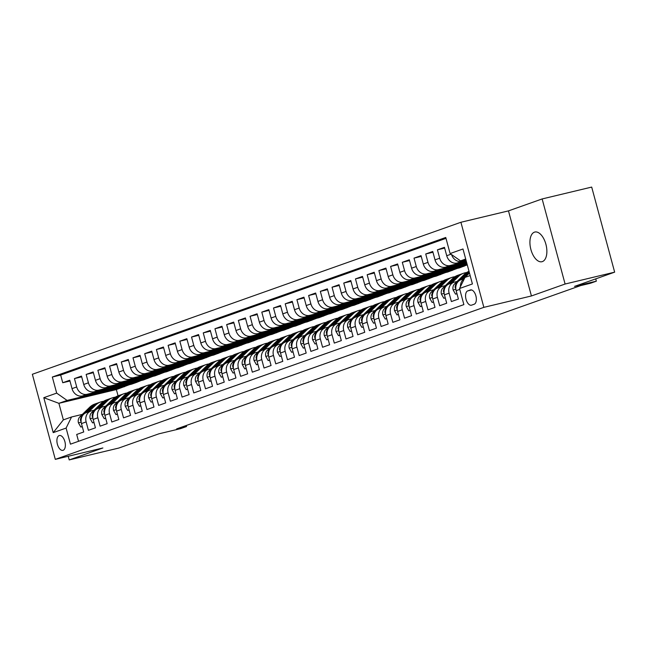<?xml version="1.0" encoding="UTF-8"?>
<svg xmlns="http://www.w3.org/2000/svg" width="647" height="647" viewBox="0 0 647 647"><rect width="100%" height="100%" fill="white"/><g stroke="black" fill="none" stroke-linecap="round" stroke-linejoin="round"><path stroke-width="0.97" d="M542.364 261.598A15.261 7.918 -103.5 0 0 545.995 244.631A15.261 7.918 -103.5 0 0 534.843 232.038A15.261 7.918 -103.5 0 0 534.422 232.168A15.261 7.918 -103.5 0 0 530.799 249.135A15.261 7.918 -103.5 0 0 541.951 261.72A15.261 7.918 -103.5 0 0 542.364 261.598M63.123 450.288A7.627 3.963 -103.5 0 0 64.935 441.804A7.627 3.963 -103.5 0 0 59.362 435.512A7.627 3.963 -103.5 0 0 59.152 435.577A7.627 3.963 -103.5 0 0 57.34 444.06A7.627 3.963 -103.5 0 0 62.913 450.352A7.627 3.963 -103.5 0 0 63.123 450.288M460.907 222.269L32.35 374.281L55.302 459.362L483.859 307.349L460.907 222.269L508.477 210.882L531.43 295.962L565.098 284.025L542.137 198.944L508.477 210.882M542.137 198.944L591.698 187.08L614.65 272.161L574.544 286.386L596.348 281.17L595.733 278.873M68.226 456.264L69.213 459.92L118.765 448.056L158.871 433.83L180.675 428.613L186.53 426.535L186.247 425.491M565.098 284.025L614.65 272.161M78.538 441.294L76.694 434.469L83.722 431.978L81.457 423.583L86.14 421.925A9.535 8.144 -109.5 0 1 90.879 411.039A9.535 8.144 -109.5 0 1 91.591 410.829L94.098 410.222M86.14 421.925L88.404 430.312L95.432 427.821L93.168 419.426L97.851 417.768A9.535 8.144 -109.5 0 1 102.59 406.882A9.535 8.144 -109.5 0 1 103.294 406.672L105.809 406.073M97.851 417.768L100.115 426.163L107.143 423.672L104.879 415.277L109.561 413.611A9.535 8.144 -109.5 0 1 114.301 402.725A9.535 8.144 -109.5 0 1 115.004 402.523L117.511 401.916M109.561 413.611L111.826 422.006L118.846 419.515L116.581 411.12L121.272 409.462A9.535 8.144 -109.5 0 1 126.011 398.576A9.535 8.144 -109.5 0 1 126.715 398.366L129.222 397.768M121.272 409.462L123.537 417.857L130.557 415.366L128.292 406.971L132.975 405.305A9.535 8.144 -109.5 0 1 137.722 394.419A9.535 8.144 -109.5 0 1 138.426 394.209L140.933 393.611M132.975 405.305L135.239 413.7L142.267 411.209L140.003 402.814L144.685 401.156A9.535 8.144 -109.5 0 1 149.425 390.27A9.535 8.144 -109.5 0 1 150.136 390.06L152.643 389.462M144.685 401.156L146.95 409.551L153.978 407.052L151.713 398.665L156.396 396.999A9.535 8.144 -109.5 0 1 161.135 386.113A9.535 8.144 -109.5 0 1 161.839 385.903L164.354 385.305M156.396 396.999L158.661 405.394L165.689 402.903L163.424 394.508L168.107 392.85A9.535 8.144 -109.5 0 1 172.846 381.965A9.535 8.144 -109.5 0 1 173.55 381.754L176.057 381.156M168.107 392.85L170.371 401.237L177.399 398.746L175.127 390.359L179.817 388.693A9.535 8.144 -109.5 0 1 184.557 377.808A9.535 8.144 -109.5 0 1 185.26 377.597L187.767 376.999M179.817 388.693L182.082 397.088L189.102 394.597L186.837 386.202L191.52 384.544A9.535 8.144 -109.5 0 1 196.267 373.659A9.535 8.144 -109.5 0 1 196.971 373.448L199.478 372.842M191.52 384.544L193.785 392.931L200.813 390.44L198.548 382.045L203.231 380.387A9.535 8.144 -109.5 0 1 207.97 369.502A9.535 8.144 -109.5 0 1 208.682 369.291L211.189 368.693M203.231 380.387L205.495 388.782L212.523 386.291L210.259 377.897L214.941 376.23A9.535 8.144 -109.5 0 1 219.681 365.345A9.535 8.144 -109.5 0 1 220.392 365.143L222.9 364.536M214.941 376.23L217.206 384.625L224.234 382.134L221.97 373.74L226.652 372.082A9.535 8.144 -109.5 0 1 231.391 361.196A9.535 8.144 -109.5 0 1 232.095 360.986L234.602 360.387M226.652 372.082L228.917 380.476L235.945 377.985L233.68 369.591L238.363 367.925A9.535 8.144 -109.5 0 1 243.102 357.039A9.535 8.144 -109.5 0 1 243.806 356.829L246.313 356.23M238.363 367.925L240.627 376.319L247.647 373.829L245.383 365.434L250.065 363.776A9.535 8.144 -109.5 0 1 254.813 352.89A9.535 8.144 -109.5 0 1 255.516 352.68L258.024 352.081M250.065 363.776L252.33 372.171L259.358 369.672L257.094 361.285L261.776 359.619A9.535 8.144 -109.5 0 1 266.515 348.733A9.535 8.144 -109.5 0 1 267.227 348.523L269.734 347.924M261.776 359.619L264.041 368.014L271.069 365.523L268.804 357.128L273.487 355.47A9.535 8.144 -109.5 0 1 278.226 344.584A9.535 8.144 -109.5 0 1 278.938 344.374L281.445 343.775M273.487 355.47L275.751 363.857L282.779 361.366L280.515 352.979L285.198 351.313A9.535 8.144 -109.5 0 1 289.937 340.427A9.535 8.144 -109.5 0 1 290.64 340.217L293.148 339.618M285.198 351.313L287.462 359.708L294.49 357.217L292.226 348.822L296.908 347.164A9.535 8.144 -109.5 0 1 301.648 336.278A9.535 8.144 -109.5 0 1 302.351 336.068L304.858 335.461M296.908 347.164L299.173 355.551L306.193 353.06L303.928 344.665L308.619 343.007A9.535 8.144 -109.5 0 1 313.358 332.121A9.535 8.144 -109.5 0 1 314.062 331.911L316.569 331.313M308.619 343.007L310.883 351.402L317.903 348.911L315.639 340.516L320.322 338.85A9.535 8.144 -109.5 0 1 325.061 327.964A9.535 8.144 -109.5 0 1 325.773 327.762L328.28 327.156M320.322 338.85L322.586 347.245L329.614 344.754L327.35 336.359L332.032 334.701A9.535 8.144 -109.5 0 1 336.772 323.815A9.535 8.144 -109.5 0 1 337.483 323.605L339.99 323.007M332.032 334.701L334.297 343.096L341.325 340.605L339.06 332.21L343.743 330.544A9.535 8.144 -109.5 0 1 348.482 319.658A9.535 8.144 -109.5 0 1 349.186 319.448L351.701 318.85M343.743 330.544L346.008 338.939L353.036 336.448L350.771 328.053L355.454 326.395A9.535 8.144 -109.5 0 1 360.193 315.51A9.535 8.144 -109.5 0 1 360.897 315.299L363.404 314.701M355.454 326.395L357.718 334.79L364.738 332.291L362.474 323.904L367.164 322.238A9.535 8.144 -109.5 0 1 371.904 311.353A9.535 8.144 -109.5 0 1 372.607 311.142L375.114 310.544M367.164 322.238L369.429 330.633L376.449 328.142L374.184 319.747L378.867 318.089A9.535 8.144 -109.5 0 1 383.614 307.204A9.535 8.144 -109.5 0 1 384.318 306.993L386.825 306.395M378.867 318.089L381.132 326.476L388.16 323.985L385.895 315.599L390.578 313.932A9.535 8.144 -109.5 0 1 395.317 303.047A9.535 8.144 -109.5 0 1 396.029 302.836L398.536 302.238M390.578 313.932L392.842 322.327L399.87 319.836L397.606 311.442L402.288 309.784A9.535 8.144 -109.5 0 1 407.028 298.898A9.535 8.144 -109.5 0 1 407.739 298.688L410.247 298.081M402.288 309.784L404.553 318.17L411.581 315.679L409.316 307.285L413.999 305.627A9.535 8.144 -109.5 0 1 418.738 294.741A9.535 8.144 -109.5 0 1 419.442 294.531L421.949 293.932M413.999 305.627L416.264 314.021L423.292 311.53L421.027 303.136L425.71 301.47A9.535 8.144 -109.5 0 1 430.449 290.584A9.535 8.144 -109.5 0 1 431.153 290.382L433.66 289.775M425.71 301.47L427.974 309.864L434.994 307.374L432.73 298.979L437.412 297.321A9.535 8.144 -109.5 0 1 442.16 286.435A9.535 8.144 -109.5 0 1 442.863 286.225L445.371 285.626M437.412 297.321L439.677 305.716L446.705 303.225L444.44 294.83L449.123 293.164A9.535 8.144 -109.5 0 1 453.862 282.278A9.535 8.144 -109.5 0 1 454.574 282.068L457.081 281.469M449.123 293.164L451.388 301.559L458.416 299.068L456.151 290.673A9.535 8.144 -109.5 0 1 460.89 279.787L464.433 278.533M466.188 260.854L457.13 263.022A9.535 8.144 -109.5 0 1 446.721 255.727L444.457 247.332L437.429 249.823L444.659 248.092M466.527 262.124L445.419 267.179A9.535 8.144 70.5 0 1 435.01 259.876L432.746 251.481L425.718 253.98L432.948 252.249M466.867 263.394L433.708 271.328A9.535 8.144 70.5 0 1 423.3 264.033L421.035 255.638L414.015 258.129L421.246 256.398M467.215 264.663L422.006 275.485A9.535 8.144 70.5 0 1 411.589 268.182L409.325 259.795L402.305 262.286L409.535 260.555M467.263 264.849L459.451 267.874L410.295 279.633A9.535 8.144 70.5 0 1 399.886 272.338L397.622 263.944L390.594 266.435L397.824 264.704M457.267 268.392L447.74 272.023L398.584 283.79A9.535 8.144 70.5 0 1 388.176 276.487L385.911 268.101L378.883 270.592L386.113 268.861M445.557 272.549L436.029 276.18L386.874 287.947A9.535 8.144 70.5 0 1 376.465 280.644L374.201 272.25L367.173 274.74L374.403 273.01M433.846 276.706L424.327 280.329L375.163 292.096A9.535 8.144 70.5 0 1 364.754 284.801L362.49 276.406L355.47 278.897L362.7 277.167M422.143 280.855L412.616 284.486L363.46 296.253A9.535 8.144 70.5 0 1 353.044 288.95L350.779 280.555L343.759 283.046L350.989 281.316M410.433 285.012L400.905 288.643L351.75 300.402A9.535 8.144 70.5 0 1 341.341 293.107L339.077 284.712L332.048 287.203L339.279 285.473M398.722 289.16L389.195 292.792L340.039 304.559A9.535 8.144 70.5 0 1 329.63 297.256L327.366 288.861L320.338 291.36L327.568 289.63M387.011 293.317L377.484 296.949L328.328 308.708A9.535 8.144 70.5 0 1 317.92 301.413L315.655 293.018L308.627 295.509L315.857 293.778M375.3 297.466L365.781 301.098L316.618 312.865A9.535 8.144 70.5 0 1 306.209 305.562L303.944 297.175L296.916 299.666L304.155 297.935M363.598 301.623L354.071 305.255L304.915 317.014A9.535 8.144 70.5 0 1 294.498 309.719L292.234 301.324L285.214 303.815L292.444 302.084M351.887 305.772L342.36 309.403L293.204 321.171A9.535 8.144 70.5 0 1 282.796 313.868L280.531 305.481L273.503 307.972L280.733 306.241M340.176 309.929L330.649 313.56L281.494 325.328A9.535 8.144 70.5 0 1 271.085 318.025L268.82 309.63L261.792 312.121L269.023 310.39M328.466 314.086L318.939 317.709L269.783 329.477A9.535 8.144 70.5 0 1 259.374 322.182L257.11 313.787L250.082 316.278L257.312 314.547M316.755 318.235L307.228 321.866L258.072 333.634A9.535 8.144 70.5 0 1 247.664 326.331L245.399 317.936L238.371 320.427L245.609 318.696M305.044 322.392L295.525 326.023L246.37 337.783A9.535 8.144 70.5 0 1 235.953 330.488L233.688 322.093L226.668 324.584L233.899 322.853M293.342 326.541L283.815 330.172L234.659 341.94A9.535 8.144 70.5 0 1 224.242 334.636L221.978 326.242L214.958 328.741L222.188 327.01M281.631 330.698L272.104 334.329L222.948 346.088A9.535 8.144 70.5 0 1 212.54 338.793L210.275 330.399L203.247 332.89L210.477 331.159M269.92 334.847L260.393 338.478L211.237 350.245A9.535 8.144 70.5 0 1 200.829 342.942L198.564 334.556L191.536 337.047L198.766 335.316M258.21 339.004L248.683 342.635L199.527 354.394A9.535 8.144 70.5 0 1 189.118 347.099L186.854 338.704L179.826 341.195L187.056 339.465M246.499 343.153L236.98 346.784L187.816 358.551A9.535 8.144 70.5 0 1 177.407 351.248L175.143 342.861L168.123 345.352L175.353 343.622M234.796 347.31L225.269 350.941L176.113 362.708A9.535 8.144 70.5 0 1 165.697 355.405L163.432 347.01L156.412 349.501L163.642 347.771M223.086 351.467L213.559 355.09L164.403 366.857A9.535 8.144 70.5 0 1 153.994 359.562L151.73 351.167L144.702 353.658L151.932 351.928M211.375 355.615L201.848 359.247L152.692 371.014A9.535 8.144 70.5 0 1 142.283 363.711L140.019 355.316L132.991 357.807L140.221 356.076M199.664 359.772L190.137 363.404L140.981 375.163A9.535 8.144 70.5 0 1 130.573 367.868L128.308 359.473L121.28 361.964L128.51 360.233M187.953 363.921L178.435 367.553L129.271 379.32A9.535 8.144 70.5 0 1 118.862 372.017L116.597 363.622L109.578 366.121L116.808 364.39M176.251 368.078L166.724 371.71L117.568 383.469A9.535 8.144 70.5 0 1 107.151 376.174L104.887 367.779L97.867 370.27L105.097 368.539M164.54 372.227L155.013 375.858L105.857 387.626A9.535 8.144 70.5 0 1 95.449 380.323L93.184 371.936L86.156 374.427L93.386 372.696M152.829 376.384L143.302 380.015L94.147 391.775A9.535 8.144 70.5 0 1 83.738 384.48L81.473 376.085L74.445 378.576L81.676 376.845M596.348 281.17L590.493 283.249L580.585 285.618L176.615 428.912L186.53 426.535M470.32 289.977L467.749 290.891A7.392 3.833 -103.5 0 0 465.986 299.108A7.392 3.833 -103.5 0 0 471.388 305.206A7.392 3.833 -103.5 0 0 471.59 305.149L474.17 304.236A7.392 3.833 -103.5 0 0 475.925 296.019A7.392 3.833 -103.5 0 0 470.523 289.921A7.392 3.833 -103.5 0 0 470.32 289.977L470.733 289.88M129.408 384.69L116.371 389.567L58.893 403.324L63.357 419.879L71.55 416.975L66.107 428.071L70.45 444.166L463.875 304.608L459.532 288.513L464.983 277.417L470.159 275.582M66.107 428.071L53.224 432.633L43.794 397.687L56.677 393.117L52.334 377.023L445.759 237.465L450.102 253.559L462.985 248.99L472.415 283.944L459.532 288.513M141.119 380.533L136.274 382.506L87.119 394.274A9.535 8.144 -109.5 0 1 76.71 386.971L74.445 378.576M136.274 382.506L131.592 384.164L82.436 395.932L87.119 394.274M147.985 378.349L98.829 390.117A9.535 8.144 -109.5 0 1 88.421 382.814L86.156 374.427M159.696 374.201L110.54 385.968A9.535 8.144 -109.5 0 1 100.131 378.665L97.867 370.27M171.406 370.044L122.251 381.811A9.535 8.144 -109.5 0 1 111.842 374.508L109.578 366.121M183.117 365.895L133.961 377.654A9.535 8.144 -109.5 0 1 123.545 370.359L121.28 361.964M194.82 361.738L145.664 373.505A9.535 8.144 -109.5 0 1 135.255 366.202L132.991 357.807M206.53 357.589L157.375 369.348A9.535 8.144 -109.5 0 1 146.966 362.053L144.702 353.658M218.241 353.432L169.085 365.199A9.535 8.144 -109.5 0 1 158.677 357.896L156.412 349.501M229.952 349.275L180.796 361.042A9.535 8.144 -109.5 0 1 170.387 353.747L168.123 345.352M241.663 345.126L192.507 356.893A9.535 8.144 -109.5 0 1 182.09 349.59L179.826 341.195M253.373 340.969L204.209 352.736A9.535 8.144 -109.5 0 1 193.801 345.433L191.536 337.047M265.076 336.82L215.92 348.587A9.535 8.144 -109.5 0 1 205.511 341.284L203.247 332.89M276.787 332.663L227.631 344.43A9.535 8.144 -109.5 0 1 217.222 337.127L214.958 328.741M288.497 328.514L239.341 340.273A9.535 8.144 -109.5 0 1 228.933 332.979L226.668 324.584M300.208 324.357L251.052 336.125A9.535 8.144 -109.5 0 1 240.635 328.822L238.371 320.427M311.919 320.208L262.755 331.968A9.535 8.144 -109.5 0 1 252.346 324.673L250.082 316.278M323.621 316.051L274.465 327.819A9.535 8.144 -109.5 0 1 264.057 320.516L261.792 312.121M335.332 311.894L286.176 323.662A9.535 8.144 -109.5 0 1 275.768 316.367L273.503 307.972M347.043 307.746L297.887 319.513A9.535 8.144 -109.5 0 1 287.478 312.21L285.214 303.815M358.753 303.589L309.598 315.356A9.535 8.144 -109.5 0 1 299.181 308.053L296.916 299.666M370.464 299.44L321.3 311.207A9.535 8.144 -109.5 0 1 310.892 303.904L308.627 295.509M382.167 295.283L333.011 307.05A9.535 8.144 -109.5 0 1 322.602 299.747L320.338 291.36M393.877 291.134L344.722 302.893A9.535 8.144 -109.5 0 1 334.313 295.598L332.048 287.203M405.588 286.977L356.432 298.744A9.535 8.144 -109.5 0 1 346.024 291.441L343.759 283.046M417.299 282.828L368.143 294.587A9.535 8.144 -109.5 0 1 357.734 287.292L355.47 278.897M429.01 278.671L379.854 290.438A9.535 8.144 -109.5 0 1 369.437 283.135L367.173 274.74M440.72 274.514L391.556 286.281A9.535 8.144 -109.5 0 1 381.148 278.986L378.883 270.592M452.423 270.365L403.267 282.132A9.535 8.144 -109.5 0 1 392.858 274.829L390.594 266.435M464.134 266.208L414.978 277.975A9.535 8.144 -109.5 0 1 404.569 270.672L402.305 262.286M467.077 264.154L426.688 273.818A9.535 8.144 -109.5 0 1 416.28 266.524L414.015 258.129M466.73 262.884L438.399 269.67A9.535 8.144 -109.5 0 1 427.982 262.367L425.718 253.98M466.39 261.614L450.102 265.513A9.535 8.144 -109.5 0 1 439.693 258.218L437.429 249.823M466.05 260.353L461.812 261.364A9.535 8.144 -109.5 0 1 451.557 254.578M446.001 238.347L60.656 375.025L62.735 382.733L69.965 381.002M82.436 395.932A9.535 8.144 70.5 0 1 72.027 388.629L69.763 380.242L62.735 382.733M460.462 286.621A9.535 8.144 -109.5 0 1 464.352 278.695M71.55 416.975L82.387 414.379M465.694 259.026L460.518 260.862L450.102 253.559M465.84 259.584L460.518 260.862M531.43 295.962L483.859 307.349M69.213 459.92L102.881 447.975L55.302 459.362M116.371 389.567L118.061 395.81M124.572 386.663L67.086 400.42L58.893 403.324L43.794 397.687M453.862 282.278L449.18 283.944A9.535 8.144 70.5 0 0 444.44 294.83M465.816 263.644L460.915 265.383L467.013 263.927M460.769 264.858L460.915 265.383M442.16 286.435L437.469 288.093A9.535 8.144 70.5 0 0 432.73 298.979M454.113 267.801L449.204 269.54L464.069 265.982M449.067 269.006L449.204 269.54M430.449 290.584L425.766 292.25A9.535 8.144 70.5 0 0 421.027 303.136M442.402 271.95L437.493 273.689L452.366 270.131M437.356 273.163L437.493 273.689M418.738 294.741L414.056 296.399A9.535 8.144 70.5 0 0 409.316 307.285M430.692 276.107L425.791 277.846L440.656 274.288M425.645 277.312L425.791 277.846M407.028 298.898L402.345 300.556A9.535 8.144 70.5 0 0 397.606 311.442M418.981 280.256L414.08 282.003L428.945 278.445M413.934 281.469L414.08 282.003M395.317 303.047L390.634 304.713A9.535 8.144 70.5 0 0 385.895 315.599M407.27 284.413L402.369 286.152L417.234 282.593M402.224 285.618L402.369 286.152M383.614 307.204L378.924 308.862A9.535 8.144 70.5 0 0 374.184 319.747M395.568 288.57L390.659 290.309L405.523 286.75M390.521 289.775L390.659 290.309M371.904 311.353L367.221 313.019A9.535 8.144 70.5 0 0 362.474 323.904M383.857 292.719L378.948 294.458L393.821 290.899M378.81 293.924L378.948 294.458M360.193 315.51L355.51 317.167A9.535 8.144 70.5 0 0 350.771 328.053M372.146 296.876L367.245 298.615L382.11 295.056M367.1 298.081L367.245 298.615M348.482 319.658L343.8 321.324A9.535 8.144 70.5 0 0 339.06 332.21M360.436 301.025L355.535 302.764L370.399 299.205M355.389 302.238L355.535 302.764M336.772 323.815L332.089 325.473A9.535 8.144 70.5 0 0 327.35 336.359M348.725 305.182L343.824 306.921L358.689 303.362M343.678 306.387L343.824 306.921M325.061 327.964L320.378 329.63A9.535 8.144 70.5 0 0 315.639 340.516M337.022 309.331L332.113 311.07L346.978 307.519M331.968 310.544L332.113 311.07M313.358 332.121L308.676 333.779A9.535 8.144 70.5 0 0 303.928 344.665M325.312 313.488L320.402 315.226L335.275 311.668M320.265 314.693L320.402 315.226M301.648 336.278L296.965 337.936A9.535 8.144 70.5 0 0 292.226 348.822M313.601 317.637L308.7 319.383L323.565 315.825M308.554 318.85L308.7 319.383M289.937 340.427L285.254 342.093A9.535 8.144 70.5 0 0 280.515 352.979M301.89 321.794L296.989 323.532L311.854 319.974M296.844 322.999L296.989 323.532M278.226 344.584L273.544 346.242A9.535 8.144 70.5 0 0 268.804 357.128M290.18 325.951L285.278 327.689L300.143 324.131M285.133 327.156L285.278 327.689M266.515 348.733L261.833 350.399A9.535 8.144 70.5 0 0 257.094 361.285M278.477 330.099L273.568 331.838L288.433 328.28M273.422 331.304L273.568 331.838M254.813 352.89L250.122 354.548A9.535 8.144 70.5 0 0 245.383 365.434M266.766 334.256L261.857 335.995L276.722 332.437M261.72 335.461L261.857 335.995M243.102 357.039L238.419 358.705A9.535 8.144 70.5 0 0 233.68 369.591M255.055 338.405L250.154 340.144L265.019 336.586M250.009 339.618L250.154 340.144M231.391 361.196L226.709 362.854A9.535 8.144 70.5 0 0 221.97 373.74M243.345 342.562L238.444 344.301L253.309 340.743M238.298 343.767L238.444 344.301M219.681 365.345L214.998 367.011A9.535 8.144 70.5 0 0 210.259 377.897M231.634 346.711L226.733 348.45L241.598 344.9M226.587 347.924L226.733 348.45M207.97 369.502L203.287 371.16A9.535 8.144 70.5 0 0 198.548 382.045M219.923 350.868L215.022 352.607L229.887 349.048M214.877 352.073L215.022 352.607M196.267 373.659L191.577 375.317A9.535 8.144 70.5 0 0 186.837 386.202M208.221 355.017L203.312 356.764L218.176 353.205M203.174 356.23L203.312 356.764M184.557 377.808L179.874 379.474A9.535 8.144 70.5 0 0 175.127 390.359M196.51 359.174L191.601 360.913L206.474 357.354M191.463 360.379L191.601 360.913M172.846 381.965L168.163 383.622A9.535 8.144 70.5 0 0 163.424 394.508M184.799 363.331L179.898 365.07L194.763 361.511M179.753 364.536L179.898 365.07M161.135 386.113L156.453 387.779A9.535 8.144 70.5 0 0 151.713 398.665M173.089 367.48L168.188 369.219L183.052 365.66M168.042 368.685L168.188 369.219M149.425 390.27L144.742 391.928A9.535 8.144 70.5 0 0 140.003 402.814M161.378 371.637L156.477 373.376L171.342 369.817M156.331 372.842L156.477 373.376M137.722 394.419L133.031 396.085A9.535 8.144 70.5 0 0 128.292 406.971M149.675 375.786L144.766 377.524L159.631 373.966M144.629 376.999L144.766 377.524M126.011 398.576L121.329 400.234A9.535 8.144 70.5 0 0 116.581 411.12M137.965 379.943L133.056 381.681L147.928 378.123M132.918 381.148L133.056 381.681M114.301 402.725L109.618 404.391A9.535 8.144 70.5 0 0 104.879 415.277M126.254 384.092L121.353 385.83L136.218 382.28M121.207 385.305L121.353 385.83M102.59 406.882L97.907 408.54A9.535 8.144 70.5 0 0 93.168 419.426M114.543 388.249L109.642 389.987L124.507 386.429M109.497 389.454L109.642 389.987M60.656 375.025L52.334 377.023M56.677 393.117L67.086 400.42M90.879 411.039L86.197 412.697A9.535 8.144 70.5 0 0 81.457 423.583M53.224 432.633L63.357 419.879M463.47 278.873L469.463 273.018M456.944 293.625L455.528 294.126L453.118 289.937A6.316 5.394 -109.5 0 1 454.574 283.92L464.433 274.296A18.237 15.568 -109.5 0 1 469.01 271.328M461.238 279.666L468.064 273.01A18.237 15.568 -109.5 0 1 469.196 272.015M469.083 271.611A18.237 15.568 70.5 0 0 466.657 273.503L459.58 280.418M457.243 282.69L456.798 283.127A6.316 5.394 70.5 0 0 455.124 287.365L455.795 288.57M455.528 294.126L456.984 293.778M451.76 283.03L458.577 276.374A18.237 15.568 -109.5 0 1 463.527 273.269A18.237 15.568 -109.5 0 1 466.584 272.573M445.233 297.774L443.818 298.275L441.408 294.094A6.316 5.394 -109.5 0 1 442.863 288.069L452.722 278.453A18.237 15.568 -109.5 0 1 457.68 275.347L459.904 274.554A18.237 15.568 70.5 0 0 454.946 277.66L447.87 284.567M449.536 283.815L456.353 277.159A18.237 15.568 -109.5 0 1 461.303 274.061L463.527 273.269M460.607 274.328A18.237 15.568 70.5 0 0 459.904 274.554M445.54 286.847L445.087 287.284A6.316 5.394 70.5 0 0 443.413 291.522L444.085 292.727M443.818 298.275L445.282 297.927M440.049 287.179L446.867 280.523A18.237 15.568 -109.5 0 1 451.824 277.426A18.237 15.568 -109.5 0 1 454.873 276.73M433.53 301.931L432.107 302.432L429.697 298.251A6.316 5.394 -109.5 0 1 431.153 292.226L441.011 282.602A18.237 15.568 -109.5 0 1 445.969 279.496L448.193 278.711A18.237 15.568 70.5 0 0 443.235 281.817L436.159 288.724M437.825 287.972L444.643 281.316A18.237 15.568 -109.5 0 1 449.6 278.21L451.824 277.426M448.905 278.477A18.237 15.568 70.5 0 0 448.193 278.711M433.83 290.996L433.377 291.433A6.316 5.394 70.5 0 0 431.703 295.679L432.382 296.884M432.107 302.432L433.571 302.084M428.338 291.336L435.156 284.68A18.237 15.568 -109.5 0 1 440.114 281.574A18.237 15.568 -109.5 0 1 443.163 280.879M421.82 306.08L420.404 306.581L417.986 302.4A6.316 5.394 -109.5 0 1 419.442 296.383L429.301 286.758A18.237 15.568 -109.5 0 1 434.258 283.653L436.482 282.86A18.237 15.568 70.5 0 0 431.533 285.966L424.448 292.873M426.114 292.12L432.932 285.464A18.237 15.568 -109.5 0 1 437.89 282.367L440.114 281.574M437.194 282.634A18.237 15.568 70.5 0 0 436.482 282.86M422.119 295.153L421.666 295.59A6.316 5.394 70.5 0 0 419.992 299.828L420.671 301.033M420.404 306.581L421.86 306.233M416.628 295.485L423.453 288.829A18.237 15.568 -109.5 0 1 428.403 285.731A18.237 15.568 -109.5 0 1 431.452 285.036M410.109 310.236L408.694 310.738L406.284 306.557A6.316 5.394 -109.5 0 1 407.739 300.531L417.598 290.907A18.237 15.568 -109.5 0 1 422.548 287.802L424.772 287.017A18.237 15.568 70.5 0 0 419.822 290.123L412.737 297.03M414.403 296.277L421.221 289.621A18.237 15.568 -109.5 0 1 426.179 286.516L428.403 285.731M425.483 286.783A18.237 15.568 70.5 0 0 424.772 287.017M410.408 299.302L409.963 299.747A6.316 5.394 70.5 0 0 408.281 303.985L408.961 305.19M408.694 310.738L410.149 310.39M404.925 299.642L411.743 292.986A18.237 15.568 -109.5 0 1 416.692 289.88A18.237 15.568 -109.5 0 1 419.741 289.193M398.398 314.385L396.983 314.895L394.573 310.706A6.316 5.394 -109.5 0 1 396.029 304.688L405.887 295.064A18.237 15.568 -109.5 0 1 410.837 291.959L413.061 291.166A18.237 15.568 70.5 0 0 408.111 294.272L401.035 301.187M402.693 300.434L409.519 293.778A18.237 15.568 -109.5 0 1 414.468 290.673L416.692 289.88M413.773 290.94A18.237 15.568 70.5 0 0 413.061 291.166M398.698 303.459L398.253 303.896A6.316 5.394 70.5 0 0 396.579 308.134L397.25 309.339M396.983 314.895L398.439 314.539M393.214 303.799L400.032 297.143A18.237 15.568 -109.5 0 1 404.982 294.037A18.237 15.568 -109.5 0 1 408.031 293.342M386.688 318.542L385.272 319.044L382.862 314.863A6.316 5.394 -109.5 0 1 384.318 308.837L394.177 299.213A18.237 15.568 -109.5 0 1 399.126 296.116L401.358 295.323A18.237 15.568 70.5 0 0 396.401 298.429L389.324 305.335M390.99 304.583L397.808 297.927A18.237 15.568 -109.5 0 1 402.757 294.822L404.982 294.037M402.062 295.097A18.237 15.568 70.5 0 0 401.358 295.323M386.995 307.608L386.542 308.053A6.316 5.394 70.5 0 0 384.868 312.291L385.539 313.496M385.272 319.044L386.736 318.696M381.504 307.948L388.321 301.292A18.237 15.568 -109.5 0 1 393.279 298.186A18.237 15.568 -109.5 0 1 396.328 297.499M374.985 322.691L373.562 323.201L371.152 319.011A6.316 5.394 -109.5 0 1 372.607 312.994L382.466 303.37A18.237 15.568 -109.5 0 1 387.424 300.265L389.648 299.48A18.237 15.568 70.5 0 0 384.69 302.578L377.613 309.492M379.279 308.74L386.097 302.084A18.237 15.568 -109.5 0 1 391.047 298.979L393.279 298.186M390.351 299.246A18.237 15.568 70.5 0 0 389.648 299.48M375.284 311.765L374.831 312.202A6.316 5.394 70.5 0 0 373.157 316.44L373.837 317.645M373.562 323.201L375.025 322.845M369.793 312.105L376.611 305.449A18.237 15.568 -109.5 0 1 381.568 302.343A18.237 15.568 -109.5 0 1 384.617 301.648M363.274 326.848L361.859 327.35L359.441 323.168A6.316 5.394 -109.5 0 1 360.897 317.143L370.755 307.519A18.237 15.568 -109.5 0 1 375.713 304.422L377.937 303.629A18.237 15.568 70.5 0 0 372.979 306.735L365.903 313.641M367.569 312.889L374.387 306.233A18.237 15.568 -109.5 0 1 379.344 303.128L381.568 302.343M378.649 303.403A18.237 15.568 70.5 0 0 377.937 303.629M363.574 315.914L363.121 316.359A6.316 5.394 70.5 0 0 361.447 320.597L362.126 321.802M361.859 327.35L363.315 327.002M358.082 316.254L364.9 309.598A18.237 15.568 -109.5 0 1 369.858 306.492A18.237 15.568 -109.5 0 1 372.907 305.805M351.564 331.005L350.148 331.507L347.738 327.317A6.316 5.394 -109.5 0 1 349.186 321.3L359.053 311.676A18.237 15.568 -109.5 0 1 364.002 308.57L366.226 307.786A18.237 15.568 70.5 0 0 361.277 310.883L354.192 317.798M355.858 317.046L362.676 310.39A18.237 15.568 -109.5 0 1 367.633 307.285L369.858 306.492M366.938 307.551A18.237 15.568 70.5 0 0 366.226 307.786M351.863 320.071L351.418 320.508A6.316 5.394 70.5 0 0 349.736 324.745L350.415 325.951M350.148 331.507L351.604 331.159M346.371 320.411L353.197 313.755A18.237 15.568 -109.5 0 1 358.147 310.649A18.237 15.568 -109.5 0 1 361.196 309.953M339.853 335.154L338.438 335.656L336.028 331.474A6.316 5.394 -109.5 0 1 337.483 325.449L347.342 315.833A18.237 15.568 -109.5 0 1 352.291 312.727L354.516 311.935A18.237 15.568 70.5 0 0 349.566 315.04L342.489 321.947M344.147 321.195L350.973 314.539A18.237 15.568 -109.5 0 1 355.923 311.442L358.147 310.649M355.227 311.708A18.237 15.568 70.5 0 0 354.516 311.935M340.152 324.228L339.707 324.665A6.316 5.394 70.5 0 0 338.033 328.902L338.704 330.107M338.438 335.656L339.893 335.308M334.669 324.559L341.487 317.903A18.237 15.568 -109.5 0 1 346.436 314.806A18.237 15.568 -109.5 0 1 349.485 314.11M328.142 339.311L326.727 339.812L324.317 335.631A6.316 5.394 -109.5 0 1 325.773 329.606L335.631 319.982A18.237 15.568 -109.5 0 1 340.581 316.876L342.813 316.092A18.237 15.568 70.5 0 0 337.855 319.197L330.779 326.104M332.445 325.352L339.263 318.696A18.237 15.568 -109.5 0 1 344.212 315.59L346.436 314.806M343.517 315.857A18.237 15.568 70.5 0 0 342.813 316.092M328.45 328.377L327.997 328.813A6.316 5.394 70.5 0 0 326.323 333.059L326.994 334.264M326.727 339.812L328.183 339.465M322.958 328.716L329.776 322.06A18.237 15.568 -109.5 0 1 334.734 318.955A18.237 15.568 -109.5 0 1 337.783 318.259M316.44 343.46L315.016 343.961L312.606 339.78A6.316 5.394 -109.5 0 1 314.062 333.763L323.921 324.139A18.237 15.568 -109.5 0 1 328.878 321.033L331.102 320.241A18.237 15.568 70.5 0 0 326.145 323.346L319.068 330.253M320.734 329.501L327.552 322.845A18.237 15.568 -109.5 0 1 332.501 319.747L334.734 318.955M331.806 320.014A18.237 15.568 70.5 0 0 331.102 320.241M316.739 332.534L316.286 332.97A6.316 5.394 70.5 0 0 314.612 337.208L315.283 338.413M315.016 343.961L316.48 343.614M311.247 332.865L318.065 326.209A18.237 15.568 -109.5 0 1 323.023 323.112A18.237 15.568 -109.5 0 1 326.072 322.416M304.729 347.617L303.306 348.118L300.895 343.937A6.316 5.394 -109.5 0 1 302.351 337.912L312.21 328.288A18.237 15.568 -109.5 0 1 317.167 325.182L319.392 324.398A18.237 15.568 70.5 0 0 314.434 327.503L307.357 334.41M309.023 333.658L315.841 327.002A18.237 15.568 -109.5 0 1 320.799 323.896L323.023 323.112M320.103 324.163A18.237 15.568 70.5 0 0 319.392 324.398M305.028 336.683L304.575 337.127A6.316 5.394 70.5 0 0 302.901 341.365L303.58 342.57M303.306 348.118L304.769 347.771M299.537 337.022L306.354 330.366A18.237 15.568 -109.5 0 1 311.312 327.261A18.237 15.568 -109.5 0 1 314.361 326.573M293.018 351.766L291.603 352.275L289.193 348.086A6.316 5.394 -109.5 0 1 290.64 342.069L300.507 332.445A18.237 15.568 -109.5 0 1 305.457 329.339L307.681 328.547A18.237 15.568 70.5 0 0 302.731 331.652L295.647 338.567M297.313 337.815L304.13 331.159A18.237 15.568 -109.5 0 1 309.088 328.053L311.312 327.261M308.393 328.32A18.237 15.568 70.5 0 0 307.681 328.547M293.317 340.84L292.873 341.276A6.316 5.394 70.5 0 0 291.19 345.514L291.87 346.719M291.603 352.275L293.059 351.919M287.826 341.179L294.652 334.523A18.237 15.568 -109.5 0 1 299.601 331.418A18.237 15.568 -109.5 0 1 302.65 330.722M281.308 355.923L279.892 356.424L277.482 352.243A6.316 5.394 -109.5 0 1 278.938 346.218L288.797 336.594A18.237 15.568 -109.5 0 1 293.746 333.496L295.97 332.704A18.237 15.568 70.5 0 0 291.021 335.809L283.936 342.716M285.602 341.964L292.428 335.308A18.237 15.568 -109.5 0 1 297.377 332.202L299.601 331.418M296.682 332.477A18.237 15.568 70.5 0 0 295.97 332.704M281.607 344.988L281.162 345.433A6.316 5.394 70.5 0 0 279.48 349.671L280.159 350.876M279.892 356.424L281.348 356.076M276.123 345.328L282.941 338.672A18.237 15.568 -109.5 0 1 287.891 335.567A18.237 15.568 -109.5 0 1 290.94 334.879M269.597 360.072L268.182 360.581L265.771 356.392A6.316 5.394 -109.5 0 1 267.227 350.375L277.086 340.751A18.237 15.568 -109.5 0 1 282.035 337.645L284.259 336.861A18.237 15.568 70.5 0 0 279.31 339.958L272.233 346.873M273.899 346.121L280.717 339.465A18.237 15.568 -109.5 0 1 285.667 336.359L287.891 335.567M284.971 336.626A18.237 15.568 70.5 0 0 284.259 336.861M269.904 349.145L269.451 349.582A6.316 5.394 70.5 0 0 267.777 353.82L268.448 355.025M268.182 360.581L269.637 360.225M264.413 349.485L271.23 342.829A18.237 15.568 -109.5 0 1 276.18 339.724A18.237 15.568 -109.5 0 1 279.237 339.028M257.886 364.229L256.471 364.73L254.061 360.549A6.316 5.394 -109.5 0 1 255.516 354.524L265.375 344.9A18.237 15.568 -109.5 0 1 270.333 341.802L272.557 341.009A18.237 15.568 70.5 0 0 267.599 344.115L260.523 351.022M262.189 350.27L269.006 343.614A18.237 15.568 -109.5 0 1 273.956 340.508L276.18 339.724M273.26 340.783A18.237 15.568 70.5 0 0 272.557 341.009M258.193 353.294L257.741 353.739A6.316 5.394 70.5 0 0 256.066 357.977L256.738 359.182M256.471 364.73L257.935 364.382M252.702 353.634L259.52 346.978A18.237 15.568 -109.5 0 1 264.477 343.872A18.237 15.568 -109.5 0 1 267.526 343.185M246.183 368.386L244.76 368.887L242.35 364.698A6.316 5.394 -109.5 0 1 243.806 358.681L253.664 349.057A18.237 15.568 -109.5 0 1 258.622 345.951L260.846 345.166A18.237 15.568 70.5 0 0 255.888 348.264L248.812 355.179M250.478 354.427L257.296 347.771A18.237 15.568 -109.5 0 1 262.253 344.665L264.477 343.872M261.558 344.932A18.237 15.568 70.5 0 0 260.846 345.166M246.483 357.451L246.03 357.888A6.316 5.394 70.5 0 0 244.356 362.126L245.035 363.331M244.76 368.887L246.224 368.539M240.991 357.791L247.809 351.135A18.237 15.568 -109.5 0 1 252.767 348.029A18.237 15.568 -109.5 0 1 255.816 347.334M234.473 372.535L233.057 373.036L230.647 368.855A6.316 5.394 -109.5 0 1 232.095 362.83L241.954 353.213A18.237 15.568 -109.5 0 1 246.911 350.108L249.135 349.315A18.237 15.568 70.5 0 0 244.186 352.421L237.101 359.328M238.767 358.575L245.585 351.919A18.237 15.568 -109.5 0 1 250.543 348.822L252.767 348.029M249.847 349.089A18.237 15.568 70.5 0 0 249.135 349.315M234.772 361.608L234.319 362.045A6.316 5.394 70.5 0 0 232.645 366.283L233.324 367.488M233.057 373.036L234.513 372.688M229.281 361.94L236.106 355.284A18.237 15.568 -109.5 0 1 241.056 352.186A18.237 15.568 -109.5 0 1 244.105 351.491M222.762 376.691L221.347 377.193L218.937 373.012A6.316 5.394 -109.5 0 1 220.392 366.986L230.251 357.362A18.237 15.568 -109.5 0 1 235.201 354.257L237.425 353.472A18.237 15.568 70.5 0 0 232.475 356.578L225.391 363.485M227.057 362.732L233.874 356.076A18.237 15.568 -109.5 0 1 238.832 352.971L241.056 352.186M238.136 353.238A18.237 15.568 70.5 0 0 237.425 353.472M223.061 365.757L222.617 366.194A6.316 5.394 70.5 0 0 220.934 370.44L221.614 371.645M221.347 377.193L222.803 376.845M217.578 366.097L224.396 359.441A18.237 15.568 -109.5 0 1 229.345 356.335A18.237 15.568 -109.5 0 1 232.394 355.64M211.051 380.84L209.636 381.342L207.226 377.161A6.316 5.394 -109.5 0 1 208.682 371.143L218.54 361.519A18.237 15.568 -109.5 0 1 223.49 358.414L225.714 357.621A18.237 15.568 70.5 0 0 220.764 360.727L213.688 367.633M215.346 366.881L222.172 360.225A18.237 15.568 -109.5 0 1 227.121 357.128L229.345 356.335M226.426 357.395A18.237 15.568 70.5 0 0 225.714 357.621M211.351 369.914L210.906 370.351A6.316 5.394 70.5 0 0 209.232 374.589L209.903 375.794M209.636 381.342L211.092 380.994M205.867 370.246L212.685 363.59A18.237 15.568 -109.5 0 1 217.635 360.492A18.237 15.568 -109.5 0 1 220.692 359.797M199.341 384.997L197.925 385.499L195.515 381.318A6.316 5.394 -109.5 0 1 196.971 375.292L206.83 365.668A18.237 15.568 -109.5 0 1 211.787 362.563L214.011 361.778A18.237 15.568 70.5 0 0 209.054 364.884L201.977 371.79M203.643 371.038L210.461 364.382A18.237 15.568 -109.5 0 1 215.411 361.277L217.635 360.492M214.715 361.544A18.237 15.568 70.5 0 0 214.011 361.778M199.648 374.063L199.195 374.508A6.316 5.394 70.5 0 0 197.521 378.746L198.192 379.951M197.925 385.499L199.389 385.151M194.157 374.403L200.974 367.747A18.237 15.568 -109.5 0 1 205.932 364.641A18.237 15.568 -109.5 0 1 208.981 363.954M187.638 389.146L186.215 389.656L183.805 385.466A6.316 5.394 -109.5 0 1 185.26 379.449L195.119 369.825A18.237 15.568 -109.5 0 1 200.077 366.72L202.301 365.927A18.237 15.568 70.5 0 0 197.343 369.033L190.267 375.947M191.933 375.195L198.75 368.539A18.237 15.568 -109.5 0 1 203.708 365.434L205.932 364.641M203.012 365.701A18.237 15.568 70.5 0 0 202.301 365.927M187.937 378.22L187.484 378.657A6.316 5.394 70.5 0 0 185.81 382.895L186.49 384.1M186.215 389.656L187.679 389.3M182.446 378.56L189.264 371.904A18.237 15.568 -109.5 0 1 194.221 368.798A18.237 15.568 -109.5 0 1 197.27 368.103M175.927 393.303L174.512 393.805L172.094 389.623A6.316 5.394 -109.5 0 1 173.55 383.598L183.408 373.974A18.237 15.568 -109.5 0 1 188.366 370.877L190.59 370.084A18.237 15.568 70.5 0 0 185.64 373.19L178.556 380.096M180.222 379.344L187.04 372.688A18.237 15.568 -109.5 0 1 191.997 369.583L194.221 368.798M191.302 369.858A18.237 15.568 70.5 0 0 190.59 370.084M176.227 382.369L175.774 382.814A6.316 5.394 70.5 0 0 174.1 387.052L174.779 388.257M174.512 393.805L175.968 393.457M170.735 382.709L177.561 376.053A18.237 15.568 -109.5 0 1 182.511 372.947A18.237 15.568 -109.5 0 1 185.56 372.26M164.217 397.46L162.801 397.962L160.391 393.772A6.316 5.394 -109.5 0 1 161.847 387.755L171.706 378.131A18.237 15.568 -109.5 0 1 176.655 375.025L178.879 374.241A18.237 15.568 70.5 0 0 173.93 377.338L166.845 384.253M168.511 383.501L175.329 376.845A18.237 15.568 -109.5 0 1 180.287 373.74L182.511 372.947M179.591 374.006A18.237 15.568 70.5 0 0 178.879 374.241M164.516 386.526L164.071 386.963A6.316 5.394 70.5 0 0 162.389 391.2L163.068 392.405M162.801 397.962L164.257 397.606M159.025 386.866L165.85 380.21A18.237 15.568 -109.5 0 1 170.8 377.104A18.237 15.568 -109.5 0 1 173.849 376.408M152.506 401.609L151.091 402.111L148.681 397.929A6.316 5.394 -109.5 0 1 150.136 391.904L159.995 382.28A18.237 15.568 -109.5 0 1 164.945 379.182L167.169 378.39A18.237 15.568 70.5 0 0 162.219 381.495L155.143 388.402M156.8 387.65L163.626 380.994A18.237 15.568 -109.5 0 1 168.576 377.888L170.8 377.104M167.88 378.163A18.237 15.568 70.5 0 0 167.169 378.39M152.805 390.675L152.36 391.12A6.316 5.394 70.5 0 0 150.686 395.357L151.358 396.562M151.091 402.111L152.546 401.763M147.322 391.014L154.14 384.358A18.237 15.568 -109.5 0 1 159.089 381.253A18.237 15.568 -109.5 0 1 162.138 380.565M140.795 405.766L139.38 406.267L136.97 402.078A6.316 5.394 -109.5 0 1 138.426 396.061L148.284 386.437A18.237 15.568 -109.5 0 1 153.234 383.331L155.466 382.547A18.237 15.568 70.5 0 0 150.508 385.644L143.432 392.559M145.098 391.807L151.916 385.151A18.237 15.568 -109.5 0 1 156.865 382.045L159.089 381.253M156.17 382.312A18.237 15.568 70.5 0 0 155.466 382.547M141.103 394.832L140.65 395.268A6.316 5.394 70.5 0 0 138.976 399.506L139.647 400.711M139.38 406.267L140.844 405.92M135.611 395.171L142.429 388.515A18.237 15.568 -109.5 0 1 147.387 385.41A18.237 15.568 -109.5 0 1 150.436 384.714M129.093 409.915L127.669 410.416L125.259 406.235A6.316 5.394 -109.5 0 1 126.715 400.21L136.574 390.594A18.237 15.568 -109.5 0 1 141.531 387.488L143.755 386.696A18.237 15.568 70.5 0 0 138.798 389.801L131.721 396.708M133.387 395.956L140.205 389.3A18.237 15.568 -109.5 0 1 145.154 386.202L147.387 385.41M144.459 386.469A18.237 15.568 70.5 0 0 143.755 386.696M129.392 398.989L128.939 399.425A6.316 5.394 70.5 0 0 127.265 403.663L127.936 404.868M127.669 410.416L129.133 410.069M123.9 399.32L130.718 392.664A18.237 15.568 -109.5 0 1 135.676 389.567A18.237 15.568 -109.5 0 1 138.725 388.871M117.382 414.072L115.959 414.573L113.549 410.392A6.316 5.394 -109.5 0 1 115.004 404.367L124.863 394.743A18.237 15.568 -109.5 0 1 129.821 391.637L132.045 390.853A18.237 15.568 70.5 0 0 127.087 393.958L120.01 400.865M121.676 400.113L128.494 393.457A18.237 15.568 -109.5 0 1 133.452 390.351L135.676 389.567M132.756 390.618A18.237 15.568 70.5 0 0 132.045 390.853M117.681 403.138L117.228 403.574A6.316 5.394 70.5 0 0 115.554 407.82L116.234 409.025M115.959 414.573L117.422 414.226M112.19 403.477L119.008 396.821A18.237 15.568 -109.5 0 1 123.965 393.716A18.237 15.568 -109.5 0 1 127.014 393.02M105.671 418.221L104.256 418.722L101.846 414.541A6.316 5.394 -109.5 0 1 103.294 408.524L113.16 398.9A18.237 15.568 -109.5 0 1 118.11 395.794L120.334 395.002A18.237 15.568 70.5 0 0 115.384 398.107L108.3 405.014M109.966 404.262L116.784 397.606A18.237 15.568 -109.5 0 1 121.741 394.508L123.965 393.716M121.046 394.775A18.237 15.568 70.5 0 0 120.334 395.002M105.971 407.295L105.526 407.731A6.316 5.394 70.5 0 0 103.844 411.969L104.523 413.174M104.256 418.722L105.712 418.374M100.479 407.626L107.305 400.97A18.237 15.568 -109.5 0 1 112.255 397.873A18.237 15.568 -109.5 0 1 115.303 397.177M93.961 422.378L92.545 422.879L90.135 418.698A6.316 5.394 -109.5 0 1 91.591 412.673L101.45 403.049A18.237 15.568 -109.5 0 1 106.399 399.943L108.623 399.159A18.237 15.568 70.5 0 0 103.674 402.264L96.597 409.171M98.255 408.419L105.081 401.763A18.237 15.568 -109.5 0 1 110.03 398.657L112.255 397.873M109.335 398.932A18.237 15.568 70.5 0 0 108.623 399.159M94.26 411.443L93.815 411.888A6.316 5.394 70.5 0 0 92.141 416.126L92.812 417.331M92.545 422.879L94.001 422.531M88.776 411.783L95.594 405.127A18.237 15.568 -109.5 0 1 100.544 402.022A18.237 15.568 -109.5 0 1 103.593 401.334M82.25 426.527L80.835 427.036L78.424 422.847A6.316 5.394 -109.5 0 1 79.88 416.83L89.739 407.206A18.237 15.568 -109.5 0 1 94.688 404.1L96.913 403.307A18.237 15.568 70.5 0 0 91.963 406.413L84.886 413.328M86.552 412.576L93.37 405.92A18.237 15.568 -109.5 0 1 98.32 402.814L100.544 402.022M97.624 403.081A18.237 15.568 70.5 0 0 96.913 403.307M82.557 415.6L82.104 416.037A6.316 5.394 70.5 0 0 80.43 420.275L81.101 421.48M80.835 427.036L82.29 426.68M94.147 391.775L98.829 390.117M105.857 387.626L110.54 385.968M117.568 383.469L122.251 381.811M129.271 379.32L133.961 377.654M140.981 375.163L145.664 373.505M152.692 371.014L157.375 369.348M164.403 366.857L169.085 365.199M176.113 362.708L180.796 361.042M187.816 358.551L192.507 356.893M199.527 354.394L204.209 352.736M211.237 350.245L215.92 348.587M222.948 346.088L227.631 344.43M234.659 341.94L239.341 340.273M246.37 337.783L251.052 336.125M258.072 333.634L262.755 331.968M269.783 329.477L274.465 327.819M281.494 325.328L286.176 323.662M293.204 321.171L297.887 319.513M304.915 317.014L309.598 315.356M316.618 312.865L321.3 311.207M328.328 308.708L333.011 307.05M340.039 304.559L344.722 302.893M351.75 300.402L356.432 298.744M363.46 296.253L368.143 294.587M375.163 292.096L379.854 290.438M386.874 287.947L391.556 286.281M398.584 283.79L403.267 282.132M410.295 279.633L414.978 277.975M422.006 275.485L426.688 273.818M433.708 271.328L438.399 269.67M445.419 267.179L450.102 265.513M457.13 263.022L461.812 261.364M446.721 255.727L451.016 254.198M72.027 388.629L76.71 386.971M83.738 384.48L88.421 382.814M95.449 380.323L100.131 378.665M107.151 376.174L111.842 374.508M118.862 372.017L123.545 370.359M130.573 367.868L135.255 366.202M142.283 363.711L146.966 362.053M153.994 359.562L158.677 357.896M165.697 355.405L170.387 353.747M177.407 351.248L182.09 349.59M189.118 347.099L193.801 345.433M200.829 342.942L205.511 341.284M212.54 338.793L217.222 337.127M224.242 334.636L228.933 332.979M235.953 330.488L240.635 328.822M247.664 326.331L252.346 324.673M259.374 322.182L264.057 320.516M271.085 318.025L275.768 316.367M282.796 313.868L287.478 312.21M294.498 309.719L299.181 308.053M306.209 305.562L310.892 303.904M317.92 301.413L322.602 299.747M329.63 297.256L334.313 295.598M341.341 293.107L346.024 291.441M353.044 288.95L357.734 287.292M364.754 284.801L369.437 283.135M376.465 280.644L381.148 278.986M388.176 276.487L392.858 274.829M399.886 272.338L404.569 270.672M411.589 268.182L416.28 266.524M423.3 264.033L427.982 262.367M435.01 259.876L439.693 258.218M456.151 290.673L459.774 289.387M471.647 289.961L467.749 290.891M453.175 290.042L455.844 289.096M468.064 273.01L469.342 272.557M464.433 274.296L466.657 273.503M454.574 283.92L456.798 283.127M455.787 287.211L455.124 287.365M441.464 294.199L444.133 293.253M456.353 277.159L458.577 276.374M452.722 278.453L454.946 277.66M442.863 288.069L445.087 287.284M444.085 291.36L443.413 291.522M429.762 298.356L432.431 297.402M444.643 281.316L446.867 280.523M441.011 282.602L443.235 281.817M431.153 292.226L433.377 291.433M432.374 295.517L431.703 295.679M418.051 302.505L420.72 301.559M432.932 285.464L435.156 284.68M429.301 286.758L431.533 285.966M419.442 296.383L421.666 295.59M420.663 299.666L419.992 299.828M406.34 306.662L409.009 305.716M421.221 289.621L423.453 288.829M417.598 290.907L419.822 290.123M407.739 300.531L409.963 299.747M408.953 303.823L408.281 303.985M394.63 310.811L397.298 309.864M409.519 293.778L411.743 292.986M405.887 295.064L408.111 294.272M396.029 304.688L398.253 303.896M397.242 307.972L396.579 308.134M382.919 314.968L385.588 314.021M397.808 297.927L400.032 297.143M394.177 299.213L396.401 298.429M384.318 308.837L386.542 308.053M385.539 312.129L384.868 312.291M371.216 319.117L373.885 318.17M386.097 302.084L388.321 301.292M382.466 303.37L384.69 302.578M372.607 312.994L374.831 312.202M373.829 316.286L373.157 316.44M359.506 323.274L362.174 322.327M374.387 306.233L376.611 305.449M370.755 307.519L372.979 306.735M360.897 317.143L363.121 316.359M362.118 320.435L361.447 320.597M347.795 327.422L350.464 326.476M362.676 310.39L364.9 309.598M359.053 311.676L361.277 310.883M349.186 321.3L351.418 320.508M350.407 324.592L349.736 324.745M336.084 331.579L338.753 330.633M350.973 314.539L353.197 313.755M347.342 315.833L349.566 315.04M337.483 325.449L339.707 324.665M338.696 328.741L338.033 328.902M324.373 335.736L327.042 334.782M339.263 318.696L341.487 317.903M335.631 319.982L337.855 319.197M325.773 329.606L327.997 328.813M326.994 332.898L326.323 333.059M312.671 339.885L315.34 338.939M327.552 322.845L329.776 322.06M323.921 324.139L326.145 323.346M314.062 333.763L316.286 332.97M315.283 337.047L314.612 337.208M300.96 344.042L303.629 343.096M315.841 327.002L318.065 326.209M312.21 328.288L314.434 327.503M302.351 337.912L304.575 337.127M303.572 341.204L302.901 341.365M289.249 348.191L291.918 347.245M304.13 331.159L306.354 330.366M300.507 332.445L302.731 331.652M290.64 342.069L292.873 341.276M291.862 345.352L291.19 345.514M277.539 352.348L280.208 351.402M292.428 335.308L294.652 334.523M288.797 336.594L291.021 335.809M278.938 346.218L281.162 345.433M280.151 349.509L279.48 349.671M265.828 356.497L268.497 355.551M280.717 339.465L282.941 338.672M277.086 340.751L279.31 339.958M267.227 350.375L269.451 349.582M268.44 353.666L267.777 353.82M254.117 360.654L256.786 359.708M269.006 343.614L271.23 342.829M265.375 344.9L267.599 344.115M255.516 354.524L257.741 353.739M256.738 357.815L256.066 357.977M242.415 364.803L245.084 363.857M257.296 347.771L259.52 346.978M253.664 349.057L255.888 348.264M243.806 358.681L246.03 357.888M245.027 361.972L244.356 362.126M230.704 368.96L233.373 368.014M245.585 351.919L247.809 351.135M241.954 353.213L244.186 352.421M232.095 362.83L234.319 362.045M233.316 366.121L232.645 366.283M218.993 373.117L221.662 372.162M233.874 356.076L236.106 355.284M230.251 357.362L232.475 356.578M220.392 366.986L222.617 366.194M221.606 370.278L220.934 370.44M207.283 377.266L209.952 376.319M222.172 360.225L224.396 359.441M218.54 361.519L220.764 360.727M208.682 371.143L210.906 370.351M209.895 374.427L209.232 374.589M195.572 381.423L198.241 380.476M210.461 364.382L212.685 363.59M206.83 365.668L209.054 364.884M196.971 375.292L199.195 374.508M198.192 378.584L197.521 378.746M183.869 385.572L186.538 384.625M198.75 368.539L200.974 367.747M195.119 369.825L197.343 369.033M185.26 379.449L187.484 378.657M186.482 382.733L185.81 382.895M172.159 389.729L174.827 388.782M187.04 372.688L189.264 371.904M183.408 373.974L185.64 373.19M173.55 383.598L175.774 382.814M174.771 386.89L174.1 387.052M160.448 393.877L163.117 392.931M175.329 376.845L177.561 376.053M171.706 378.131L173.93 377.338M161.847 387.755L164.071 386.963M163.06 391.047L162.389 391.2M148.737 398.034L151.406 397.088M163.626 380.994L165.85 380.21M159.995 382.28L162.219 381.495M150.136 391.904L152.36 391.12M151.349 395.196L150.686 395.357M137.027 402.183L139.695 401.237M151.916 385.151L154.14 384.358M148.284 386.437L150.508 385.644M138.426 396.061L140.65 395.268M139.647 399.353L138.976 399.506M125.324 406.34L127.993 405.394M140.205 389.3L142.429 388.515M136.574 390.594L138.798 389.801M126.715 400.21L128.939 399.425M127.936 403.502L127.265 403.663M113.613 410.497L116.282 409.543M128.494 393.457L130.718 392.664M124.863 394.743L127.087 393.958M115.004 404.367L117.228 403.574M116.225 407.659L115.554 407.82M101.902 414.646L104.571 413.7M116.784 397.606L119.008 396.821M113.16 398.9L115.384 398.107M103.294 408.524L105.526 407.731M104.515 411.807L103.844 411.969M90.192 418.803L92.861 417.857M105.081 401.763L107.305 400.97M101.45 403.049L103.674 402.264M91.591 412.673L93.815 411.888M92.804 415.964L92.141 416.126M78.481 422.952L81.15 422.006M93.37 405.92L95.594 405.127M89.739 407.206L91.963 406.413M79.88 416.83L82.104 416.037M81.093 420.113L80.43 420.275"/></g></svg>

